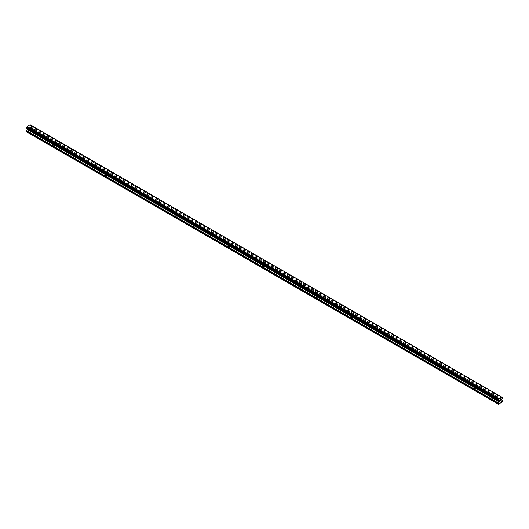 <?xml version="1.0" encoding="UTF-8"?>
<svg xmlns="http://www.w3.org/2000/svg" width="529" height="529" viewBox="0 0 529 529"><rect width="100%" height="100%" fill="white"/><g stroke="black" fill="none" stroke-linecap="round" stroke-linejoin="round"><path stroke-width="0.4" stroke-dasharray="2.65 1.98" d="M492.413 396.208A0.873 0.503 180 0 1 492.155 395.851A0.873 0.503 180 0 1 492.697 395.388A0.873 0.503 180 0 1 493.643 395.494A0.873 0.503 180 0 1 493.901 395.851A0.873 0.503 180 0 1 493.359 396.314A0.873 0.503 180 0 1 492.413 396.208M493.643 398.476A0.873 0.503 0 0 0 492.697 398.363A0.873 0.503 0 0 0 492.155 398.826A0.873 0.503 0 0 0 492.413 399.183A0.873 0.503 0 0 0 493.359 399.296A0.873 0.503 0 0 0 493.901 398.826A0.873 0.503 0 0 0 493.643 398.476M474.83 386.058A0.873 0.503 180 0 1 474.579 385.701A0.873 0.503 180 0 1 475.115 385.238A0.873 0.503 180 0 1 476.067 385.35A0.873 0.503 180 0 1 476.318 385.701A0.873 0.503 180 0 1 475.783 386.163A0.873 0.503 180 0 1 474.83 386.058M476.067 388.326A0.873 0.503 0 0 0 475.115 388.213A0.873 0.503 0 0 0 474.579 388.683A0.873 0.503 0 0 0 474.83 389.033A0.873 0.503 0 0 0 475.783 389.146A0.873 0.503 0 0 0 476.318 388.683A0.873 0.503 0 0 0 476.067 388.326M457.254 375.907A0.873 0.503 180 0 1 456.996 375.55A0.873 0.503 180 0 1 457.539 375.087A0.873 0.503 180 0 1 458.484 375.2A0.873 0.503 180 0 1 458.742 375.55A0.873 0.503 180 0 1 458.2 376.02A0.873 0.503 180 0 1 457.254 375.907M458.484 378.175A0.873 0.503 0 0 0 457.539 378.063A0.873 0.503 0 0 0 456.996 378.533A0.873 0.503 0 0 0 457.254 378.883A0.873 0.503 0 0 0 458.2 378.995A0.873 0.503 0 0 0 458.742 378.533A0.873 0.503 0 0 0 458.484 378.175M439.678 365.757A0.873 0.503 180 0 1 439.42 365.407A0.873 0.503 180 0 1 439.956 364.937A0.873 0.503 180 0 1 440.908 365.05A0.873 0.503 180 0 1 441.16 365.407A0.873 0.503 180 0 1 440.624 365.87A0.873 0.503 180 0 1 439.678 365.757M440.908 368.025A0.873 0.503 0 0 0 439.956 367.919A0.873 0.503 0 0 0 439.42 368.382A0.873 0.503 0 0 0 439.678 368.739A0.873 0.503 0 0 0 440.624 368.845A0.873 0.503 0 0 0 441.16 368.382A0.873 0.503 0 0 0 440.908 368.025M422.096 355.607A0.873 0.503 180 0 1 421.844 355.257A0.873 0.503 180 0 1 422.38 354.794A0.873 0.503 180 0 1 423.326 354.899A0.873 0.503 180 0 1 423.584 355.257A0.873 0.503 180 0 1 423.048 355.719A0.873 0.503 180 0 1 422.096 355.607M423.326 357.875A0.873 0.503 0 0 0 422.38 357.769A0.873 0.503 0 0 0 421.844 358.232A0.873 0.503 0 0 0 422.096 358.589A0.873 0.503 0 0 0 423.048 358.695A0.873 0.503 0 0 0 423.584 358.232A0.873 0.503 0 0 0 423.326 357.875M404.52 345.463A0.873 0.503 180 0 1 404.262 345.106A0.873 0.503 180 0 1 404.797 344.644A0.873 0.503 180 0 1 405.75 344.749A0.873 0.503 180 0 1 406.001 345.106A0.873 0.503 180 0 1 405.465 345.569A0.873 0.503 180 0 1 404.52 345.463M405.75 347.725A0.873 0.503 0 0 0 404.797 347.619A0.873 0.503 0 0 0 404.262 348.082A0.873 0.503 0 0 0 404.52 348.439A0.873 0.503 0 0 0 405.465 348.545A0.873 0.503 0 0 0 406.001 348.082A0.873 0.503 0 0 0 405.75 347.725M386.937 335.313A0.873 0.503 180 0 1 386.686 334.956A0.873 0.503 180 0 1 387.221 334.493A0.873 0.503 180 0 1 388.167 334.599A0.873 0.503 180 0 1 388.425 334.956A0.873 0.503 180 0 1 387.889 335.419A0.873 0.503 180 0 1 386.937 335.313M388.167 337.581A0.873 0.503 0 0 0 387.221 337.469A0.873 0.503 0 0 0 386.686 337.932A0.873 0.503 0 0 0 386.937 338.289A0.873 0.503 0 0 0 387.889 338.395A0.873 0.503 0 0 0 388.425 337.932A0.873 0.503 0 0 0 388.167 337.581M369.361 325.163A0.873 0.503 180 0 1 369.103 324.806A0.873 0.503 180 0 1 369.639 324.343A0.873 0.503 180 0 1 370.591 324.449A0.873 0.503 180 0 1 370.842 324.806A0.873 0.503 180 0 1 370.307 325.269A0.873 0.503 180 0 1 369.361 325.163M370.591 327.431A0.873 0.503 0 0 0 369.639 327.319A0.873 0.503 0 0 0 369.103 327.782A0.873 0.503 0 0 0 369.361 328.139A0.873 0.503 0 0 0 370.307 328.251A0.873 0.503 0 0 0 370.842 327.782A0.873 0.503 0 0 0 370.591 327.431M351.778 315.013A0.873 0.503 180 0 1 351.527 314.656A0.873 0.503 180 0 1 352.063 314.193A0.873 0.503 180 0 1 353.008 314.305A0.873 0.503 180 0 1 353.266 314.656A0.873 0.503 180 0 1 352.731 315.125A0.873 0.503 180 0 1 351.778 315.013M353.008 317.281A0.873 0.503 0 0 0 352.063 317.169A0.873 0.503 0 0 0 351.527 317.638A0.873 0.503 0 0 0 351.778 317.989A0.873 0.503 0 0 0 352.731 318.101A0.873 0.503 0 0 0 353.266 317.638A0.873 0.503 0 0 0 353.008 317.281M334.202 304.863A0.873 0.503 180 0 1 333.944 304.506A0.873 0.503 180 0 1 334.48 304.043A0.873 0.503 180 0 1 335.432 304.155A0.873 0.503 180 0 1 335.684 304.506A0.873 0.503 180 0 1 335.148 304.975A0.873 0.503 180 0 1 334.202 304.863M335.432 307.131A0.873 0.503 0 0 0 334.48 307.025A0.873 0.503 0 0 0 333.944 307.488A0.873 0.503 0 0 0 334.202 307.838A0.873 0.503 0 0 0 335.148 307.951A0.873 0.503 0 0 0 335.684 307.488A0.873 0.503 0 0 0 335.432 307.131M316.62 294.713A0.873 0.503 180 0 1 316.368 294.362A0.873 0.503 180 0 1 316.904 293.893A0.873 0.503 180 0 1 317.85 294.005A0.873 0.503 180 0 1 318.108 294.362A0.873 0.503 180 0 1 317.572 294.825A0.873 0.503 180 0 1 316.62 294.713M317.85 296.981A0.873 0.503 0 0 0 316.904 296.875A0.873 0.503 0 0 0 316.368 297.338A0.873 0.503 0 0 0 316.62 297.695A0.873 0.503 0 0 0 317.572 297.801A0.873 0.503 0 0 0 318.108 297.338A0.873 0.503 0 0 0 317.85 296.981M299.044 284.569A0.873 0.503 180 0 1 298.786 284.212A0.873 0.503 180 0 1 299.328 283.749A0.873 0.503 180 0 1 300.274 283.855A0.873 0.503 180 0 1 300.532 284.212A0.873 0.503 180 0 1 299.989 284.675A0.873 0.503 180 0 1 299.044 284.569M300.274 286.83A0.873 0.503 0 0 0 299.328 286.725A0.873 0.503 0 0 0 298.786 287.187A0.873 0.503 0 0 0 299.044 287.545A0.873 0.503 0 0 0 299.989 287.65A0.873 0.503 0 0 0 300.532 287.187A0.873 0.503 0 0 0 300.274 286.83M281.461 274.419A0.873 0.503 180 0 1 281.21 274.062A0.873 0.503 180 0 1 281.745 273.599A0.873 0.503 180 0 1 282.698 273.705A0.873 0.503 180 0 1 282.949 274.062A0.873 0.503 180 0 1 282.413 274.525A0.873 0.503 180 0 1 281.461 274.419M282.698 276.68A0.873 0.503 0 0 0 281.745 276.574A0.873 0.503 0 0 0 281.21 277.037A0.873 0.503 0 0 0 281.461 277.394A0.873 0.503 0 0 0 282.413 277.5A0.873 0.503 0 0 0 282.949 277.037A0.873 0.503 0 0 0 282.698 276.68M263.885 264.269A0.873 0.503 180 0 1 263.627 263.911A0.873 0.503 180 0 1 264.169 263.449A0.873 0.503 180 0 1 265.115 263.554A0.873 0.503 180 0 1 265.373 263.911A0.873 0.503 180 0 1 264.831 264.374A0.873 0.503 180 0 1 263.885 264.269M265.115 266.537A0.873 0.503 0 0 0 264.169 266.424A0.873 0.503 0 0 0 263.627 266.887A0.873 0.503 0 0 0 263.885 267.244A0.873 0.503 0 0 0 264.831 267.357A0.873 0.503 0 0 0 265.373 266.887A0.873 0.503 0 0 0 265.115 266.537M246.302 254.118A0.873 0.503 180 0 1 246.051 253.761A0.873 0.503 180 0 1 246.587 253.298A0.873 0.503 180 0 1 247.539 253.411A0.873 0.503 180 0 1 247.79 253.761A0.873 0.503 180 0 1 247.255 254.224A0.873 0.503 180 0 1 246.302 254.118M247.539 256.386A0.873 0.503 0 0 0 246.587 256.274A0.873 0.503 0 0 0 246.051 256.737A0.873 0.503 0 0 0 246.302 257.094A0.873 0.503 0 0 0 247.255 257.206A0.873 0.503 0 0 0 247.79 256.737A0.873 0.503 0 0 0 247.539 256.386M228.726 243.968A0.873 0.503 180 0 1 228.468 243.611A0.873 0.503 180 0 1 229.011 243.148A0.873 0.503 180 0 1 229.956 243.261A0.873 0.503 180 0 1 230.214 243.611A0.873 0.503 180 0 1 229.672 244.081A0.873 0.503 180 0 1 228.726 243.968M229.956 246.236A0.873 0.503 0 0 0 229.011 246.124A0.873 0.503 0 0 0 228.468 246.593A0.873 0.503 0 0 0 228.726 246.944A0.873 0.503 0 0 0 229.672 247.056A0.873 0.503 0 0 0 230.214 246.593A0.873 0.503 0 0 0 229.956 246.236M211.15 233.818A0.873 0.503 180 0 1 210.892 233.468A0.873 0.503 180 0 1 211.428 232.998A0.873 0.503 180 0 1 212.38 233.11A0.873 0.503 180 0 1 212.632 233.468A0.873 0.503 180 0 1 212.096 233.93A0.873 0.503 180 0 1 211.15 233.818M212.38 236.086A0.873 0.503 0 0 0 211.428 235.98A0.873 0.503 0 0 0 210.892 236.443A0.873 0.503 0 0 0 211.15 236.794A0.873 0.503 0 0 0 212.096 236.906A0.873 0.503 0 0 0 212.632 236.443A0.873 0.503 0 0 0 212.38 236.086M193.568 223.668A0.873 0.503 180 0 1 193.316 223.317A0.873 0.503 180 0 1 193.852 222.854A0.873 0.503 180 0 1 194.798 222.96A0.873 0.503 180 0 1 195.056 223.317A0.873 0.503 180 0 1 194.52 223.78A0.873 0.503 180 0 1 193.568 223.668M194.798 225.936A0.873 0.503 0 0 0 193.852 225.83A0.873 0.503 0 0 0 193.316 226.293A0.873 0.503 0 0 0 193.568 226.65A0.873 0.503 0 0 0 194.52 226.756A0.873 0.503 0 0 0 195.056 226.293A0.873 0.503 0 0 0 194.798 225.936M175.992 213.524A0.873 0.503 180 0 1 175.734 213.167A0.873 0.503 180 0 1 176.269 212.704A0.873 0.503 180 0 1 177.222 212.81A0.873 0.503 180 0 1 177.473 213.167A0.873 0.503 180 0 1 176.937 213.63A0.873 0.503 180 0 1 175.992 213.524M177.222 215.786A0.873 0.503 0 0 0 176.269 215.68A0.873 0.503 0 0 0 175.734 216.143A0.873 0.503 0 0 0 175.992 216.5A0.873 0.503 0 0 0 176.937 216.606A0.873 0.503 0 0 0 177.473 216.143A0.873 0.503 0 0 0 177.222 215.786M158.409 203.374A0.873 0.503 180 0 1 158.158 203.017A0.873 0.503 180 0 1 158.693 202.554A0.873 0.503 180 0 1 159.639 202.66A0.873 0.503 180 0 1 159.897 203.017A0.873 0.503 180 0 1 159.361 203.48A0.873 0.503 180 0 1 158.409 203.374M159.639 205.642A0.873 0.503 0 0 0 158.693 205.53A0.873 0.503 0 0 0 158.158 205.993A0.873 0.503 0 0 0 158.409 206.35A0.873 0.503 0 0 0 159.361 206.455A0.873 0.503 0 0 0 159.897 205.993A0.873 0.503 0 0 0 159.639 205.642M140.833 193.224A0.873 0.503 180 0 1 140.575 192.867A0.873 0.503 180 0 1 141.111 192.404A0.873 0.503 180 0 1 142.063 192.51A0.873 0.503 180 0 1 142.314 192.867A0.873 0.503 180 0 1 141.779 193.33A0.873 0.503 180 0 1 140.833 193.224M142.063 195.492A0.873 0.503 0 0 0 141.111 195.38A0.873 0.503 0 0 0 140.575 195.842A0.873 0.503 0 0 0 140.833 196.199A0.873 0.503 0 0 0 141.779 196.312A0.873 0.503 0 0 0 142.314 195.842A0.873 0.503 0 0 0 142.063 195.492M123.25 183.074A0.873 0.503 180 0 1 122.999 182.717A0.873 0.503 180 0 1 123.535 182.254A0.873 0.503 180 0 1 124.48 182.366A0.873 0.503 180 0 1 124.738 182.717A0.873 0.503 180 0 1 124.203 183.179A0.873 0.503 180 0 1 123.25 183.074M124.48 185.342A0.873 0.503 0 0 0 123.535 185.229A0.873 0.503 0 0 0 122.999 185.699A0.873 0.503 0 0 0 123.25 186.049A0.873 0.503 0 0 0 124.203 186.162A0.873 0.503 0 0 0 124.738 185.699A0.873 0.503 0 0 0 124.48 185.342M105.674 172.923A0.873 0.503 180 0 1 105.416 172.566A0.873 0.503 180 0 1 105.952 172.104A0.873 0.503 180 0 1 106.904 172.216A0.873 0.503 180 0 1 107.156 172.566A0.873 0.503 180 0 1 106.62 173.036A0.873 0.503 180 0 1 105.674 172.923M106.904 175.192A0.873 0.503 0 0 0 105.952 175.079A0.873 0.503 0 0 0 105.416 175.549A0.873 0.503 0 0 0 105.674 175.899A0.873 0.503 0 0 0 106.62 176.012A0.873 0.503 0 0 0 107.156 175.549A0.873 0.503 0 0 0 106.904 175.192M88.092 162.773A0.873 0.503 180 0 1 87.84 162.423A0.873 0.503 180 0 1 88.376 161.953A0.873 0.503 180 0 1 89.322 162.066A0.873 0.503 180 0 1 89.58 162.423A0.873 0.503 180 0 1 89.044 162.886A0.873 0.503 180 0 1 88.092 162.773M89.322 165.041A0.873 0.503 0 0 0 88.376 164.936A0.873 0.503 0 0 0 87.84 165.398A0.873 0.503 0 0 0 88.092 165.756A0.873 0.503 0 0 0 89.044 165.861A0.873 0.503 0 0 0 89.58 165.398A0.873 0.503 0 0 0 89.322 165.041M70.516 152.623A0.873 0.503 180 0 1 70.258 152.273A0.873 0.503 180 0 1 70.8 151.81A0.873 0.503 180 0 1 71.746 151.916A0.873 0.503 180 0 1 72.004 152.273A0.873 0.503 180 0 1 71.461 152.736A0.873 0.503 180 0 1 70.516 152.623M71.746 154.891A0.873 0.503 0 0 0 70.8 154.785A0.873 0.503 0 0 0 70.258 155.248A0.873 0.503 0 0 0 70.516 155.605A0.873 0.503 0 0 0 71.461 155.711A0.873 0.503 0 0 0 72.004 155.248A0.873 0.503 0 0 0 71.746 154.891M52.933 142.48A0.873 0.503 180 0 1 52.682 142.122A0.873 0.503 180 0 1 53.217 141.66A0.873 0.503 180 0 1 54.17 141.765A0.873 0.503 180 0 1 54.421 142.122A0.873 0.503 180 0 1 53.885 142.585A0.873 0.503 180 0 1 52.933 142.48M54.17 144.741A0.873 0.503 0 0 0 53.217 144.635A0.873 0.503 0 0 0 52.682 145.098A0.873 0.503 0 0 0 52.933 145.455A0.873 0.503 0 0 0 53.885 145.561A0.873 0.503 0 0 0 54.421 145.098A0.873 0.503 0 0 0 54.17 144.741M35.357 132.329A0.873 0.503 180 0 1 35.099 131.972A0.873 0.503 180 0 1 35.641 131.509A0.873 0.503 180 0 1 36.587 131.615A0.873 0.503 180 0 1 36.845 131.972A0.873 0.503 180 0 1 36.303 132.435A0.873 0.503 180 0 1 35.357 132.329M36.587 134.597A0.873 0.503 0 0 0 35.641 134.485A0.873 0.503 0 0 0 35.099 134.948A0.873 0.503 0 0 0 35.357 135.305A0.873 0.503 0 0 0 36.303 135.411A0.873 0.503 0 0 0 36.845 134.948A0.873 0.503 0 0 0 36.587 134.597M500.209 400.109L499.707 400.393L499.707 401.392M501.009 399.739L500.632 399.904M500.996 399.851L500.5 400.936M29.234 127.416L29.234 127.813L29.234 127.416L28.791 127.674L29.234 127.416M29.234 127.879L29.234 128.276L29.234 127.879M29.234 128.276L28.791 128.534L29.234 128.276M28.791 128.6L29.293 128.309L29.293 127.317L29.293 128.309L28.791 128.6M28.182 127.958L28.182 128.957L28.182 127.958M28.182 128.957L28.235 128.058L28.182 128.957M26.45 131.754L30.642 129.572L30.847 128.355L30.047 127.694L30.193 126.762A0.661 0.384 -60 0 1 30.543 126.1L30.543 125.056A0.661 0.384 -60 0 1 30.193 124.811M498.159 400.453L26.748 128.296A0.661 0.384 -60 0 1 27.098 128.527M501.842 397.134L30.127 124.791M502.55 401.551L30.847 129.215M502.345 401.908L30.642 129.572M502.464 400.499L30.761 128.163M501.783 400.109L30.08 127.773L501.783 400.109M501.842 399.289L30.133 126.953M501.895 399.097L30.193 126.762M501.895 397.153L30.603 125.062M498.867 401.008L27.217 128.706L498.814 400.982M498.358 404.209L26.655 131.873M502.55 400.691L30.847 128.355M501.75 400.036L30.047 127.694M501.75 399.507L30.047 127.172M501.783 399.388L30.08 127.053M502.252 398.436L30.543 126.1M502.338 398.284L30.629 125.948M502.345 398.231L30.642 125.895M502.424 398.092L30.715 125.757M502.471 398.039L30.768 125.704M502.55 397.868L30.847 125.532M502.55 397.616L30.847 125.28M30.629 125.108L502.338 397.444L30.761 125.194M502.352 397.497L30.722 125.208M502.345 397.491L30.642 125.148M501.909 397.193L30.543 125.056M26.655 128.203L498.272 400.486L26.576 128.144M498.219 400.493L26.662 128.243M492.155 395.851L492.155 398.826M474.579 385.701L474.579 388.683M456.996 375.55L456.996 378.533M439.42 365.407L439.42 368.382M421.844 355.257L421.844 358.232M404.262 345.106L404.262 348.082M386.686 334.956L386.686 337.932M369.103 324.806L369.103 327.782M351.527 314.656L351.527 317.638M333.944 304.506L333.944 307.488M316.368 294.362L316.368 297.338M298.786 284.212L298.786 287.187M281.21 274.062L281.21 277.037M263.627 263.911L263.627 266.887M246.051 253.761L246.051 256.737M228.468 243.611L228.468 246.593M210.892 233.468L210.892 236.443M193.316 223.317L193.316 226.293M175.734 213.167L175.734 216.143M158.158 203.017L158.158 205.993M140.575 192.867L140.575 195.842M122.999 182.717L122.999 185.699M105.416 172.566L105.416 175.549M87.84 162.423L87.84 165.398M70.258 152.273L70.258 155.248M52.682 142.122L52.682 145.098M35.099 131.972L35.099 134.948M36.845 131.972L36.845 134.948M54.421 142.122L54.421 145.098M72.004 152.273L72.004 155.248M89.58 162.423L89.58 165.398M107.156 172.566L107.156 175.549M124.738 182.717L124.738 185.699M142.314 192.867L142.314 195.842M159.897 203.017L159.897 205.993M177.473 213.167L177.473 216.143M195.056 223.317L195.056 226.293M212.632 233.468L212.632 236.443M230.214 243.611L230.214 246.593M247.79 253.761L247.79 256.737M265.373 263.911L265.373 266.887M282.949 274.062L282.949 277.037M300.532 284.212L300.532 287.187M318.108 294.362L318.108 297.338M335.684 304.506L335.684 307.488M353.266 314.656L353.266 317.638M370.842 324.806L370.842 327.782M388.425 334.956L388.425 337.932M406.001 345.106L406.001 348.082M423.584 355.257L423.584 358.232M441.16 365.407L441.16 368.382M458.742 375.55L458.742 378.533M476.318 385.701L476.318 388.683M493.901 395.851L493.901 398.826M502.332 397.438L30.808 125.201M502.378 397.537L30.675 125.201M502.028 397.378L30.325 125.042M498.325 400.486L26.622 128.15M498.675 400.645L26.972 128.309"/><path stroke-width="0.79" d="M499.766 400.433L499.766 400.83L500.209 400.175L499.766 400.433M499.766 400.896L499.766 401.293L499.766 400.896M499.766 401.293L500.209 401.035L499.766 401.293M499.707 401.392L500.209 401.101L499.707 401.392L499.707 400.393L500.209 400.109M500.553 400.162L501.009 399.739M500.89 400.288L500.619 400.797L500.89 400.288M500.619 400.797L501.095 400.526L500.619 400.797M500.5 400.936L501.089 400.592L500.5 400.936L500.989 399.851M498.285 400.479L498.457 399.587A0.661 0.384 -60 0 0 498.807 398.932L501.889 397.14A0.661 0.384 -60 0 0 502.252 397.391L502.252 398.436A0.661 0.384 -60 0 0 501.895 399.097L501.75 400.036L502.55 400.691L502.345 401.908L498.358 404.209L498.153 403.23L498.92 401.762L27.217 129.426L26.45 131.754L498.153 404.09M502.305 397.398L30.14 124.798M498.92 401.762L498.807 400.883A0.661 0.384 -60 0 0 498.457 400.632L498.358 400.539M27.237 128.726L27.217 129.426M27.098 128.527A0.661 0.384 -60 0 1 27.105 128.54L498.814 400.982M501.829 397.127L30.127 124.791L27.105 126.596A0.661 0.384 -60 0 1 26.748 127.244L26.483 128.15L498.159 400.453M498.873 398.84L27.171 126.497M498.86 398.853L27.158 126.517M498.807 398.932L27.105 126.596M498.807 400.883L27.105 128.54M502.252 397.391L501.909 397.193M498.457 399.587L26.748 127.244M498.371 399.739L26.662 127.403M498.358 399.792L26.655 127.456M498.278 399.937L26.576 127.601M498.239 399.977L26.529 127.641M498.153 400.155L26.45 127.813M498.153 400.407L26.45 128.071M498.953 401.121L27.25 128.785M498.953 401.65L27.25 129.314M498.239 402.939L26.536 130.603M498.153 403.23L26.45 130.894M501.889 397.14L30.179 124.804M498.192 400.486L26.483 128.15M498.397 400.625L26.695 128.289M498.834 401.002L27.131 128.666"/></g></svg>
